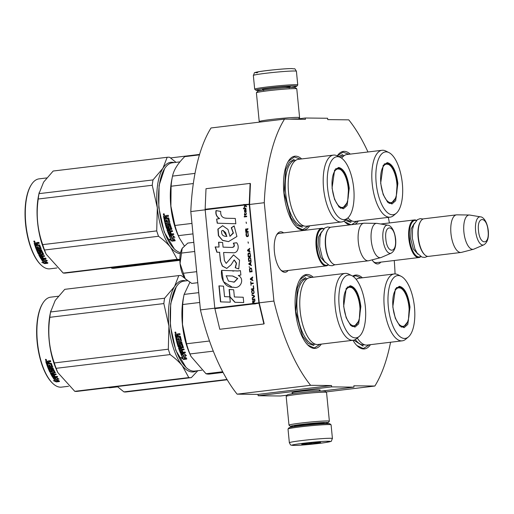 <?xml version="1.0" encoding="UTF-8"?>
<svg xmlns="http://www.w3.org/2000/svg" width="514" height="514" viewBox="0 0 514 514"><rect width="100%" height="100%" fill="white"/><g stroke="black" fill="none" stroke-linecap="round" stroke-linejoin="round"><path stroke-width="0.77" d="M367.966 151.977A154.862 63.479 -96.9 0 0 348.755 119.846L327.746 119.608L327.617 118.259L305.284 118.008L305.412 119.351L284.512 119.113A154.862 63.479 -96.9 0 0 264.28 202.702L273.923 301.056A154.862 63.479 -96.9 0 0 310.617 385.301L331.511 385.539L331.646 386.881L353.979 387.138L353.85 385.796L374.86 386.033L325.979 391.925M388.333 217.364A154.862 63.479 -96.9 0 1 389.394 222.947M394.257 260.508A154.862 63.479 -96.9 0 1 395.067 273.93M390.563 342.24A154.862 63.479 -96.9 0 1 374.86 386.033M288.161 270.467A20.367 8.352 -96.9 0 1 284.82 272.285A20.367 8.352 -96.9 0 1 281.293 270.55A20.367 8.352 -96.9 0 1 274.547 253.036A20.367 8.352 -96.9 0 1 276.937 234.423A20.367 8.352 -96.9 0 1 280.856 231.788A20.367 8.352 -96.9 0 1 283.625 232.868M380.823 262.127A20.367 8.352 -96.9 0 1 377.482 263.939A20.367 8.352 -96.9 0 1 373.954 262.211A20.367 8.352 -96.9 0 1 372.065 259.872M352.951 340.294A37.194 15.247 83.1 0 0 357.172 345.813A37.194 15.247 83.1 0 0 370.453 344.669M362.396 277.798A37.194 15.247 83.1 0 0 352.7 276.134M344.014 221.059A37.194 15.247 83.1 0 0 345.042 222.132A37.194 15.247 83.1 0 0 349.424 224.939M355.065 224.265A37.194 15.247 83.1 0 0 358.329 220.981M350.265 154.11A37.194 15.247 83.1 0 0 337.274 155.877M301.654 158.929A37.194 15.247 83.1 0 0 288.482 160.972A37.194 15.247 83.1 0 0 283.908 192.962A37.194 15.247 83.1 0 0 296.437 226.944A37.194 15.247 83.1 0 0 309.717 225.8M313.257 277.232A37.194 15.247 83.1 0 0 300.086 279.275A37.194 15.247 83.1 0 0 295.505 311.272A37.194 15.247 83.1 0 0 308.034 345.254A37.194 15.247 83.1 0 0 321.314 344.104M305.284 118.008L295.1 119.235M284.512 119.113L211.029 127.967A154.862 63.479 -96.9 0 0 190.797 211.562L205.163 209.828M264.28 202.702L249.586 204.476A0.81 0.334 -96.9 0 1 249.573 204.219L250.44 183.659L250.1 183.395L206.005 188.709L205.144 209.269A1.626 0.668 83.1 0 0 205.157 209.783L214.801 308.137A1.626 0.668 83.1 0 0 214.884 308.651L219.786 329.281L263.881 323.968L258.979 303.337A1.626 0.668 -96.9 0 1 258.889 302.823L249.245 204.469A1.626 0.668 -96.9 0 1 249.232 203.955L250.1 183.395M214.807 308.182L200.441 309.91L190.797 211.562M273.923 301.056L259.229 302.83L249.586 204.476M310.617 385.301L237.127 394.154A154.862 63.479 -96.9 0 1 200.441 309.91M237.127 394.154L258.028 394.392L331.511 385.539M331.646 386.881L258.156 395.741L258.028 394.392M287.12 395.195L280.496 395.992L258.156 395.741M353.979 387.138L321.963 391M319.522 390.332A14.174 0.7 174.4 0 0 320.158 390.023A14.174 0.7 174.4 0 0 318.905 389.895A14.174 0.7 174.4 0 0 303.382 391.013A14.174 0.7 174.4 0 0 291.978 392.786A14.174 0.7 174.4 0 0 292.659 392.966M276.526 235.129A19.018 7.794 -96.9 0 1 279.34 233.305A19.018 7.794 -96.9 0 1 279.757 233.285A19.018 7.794 -96.9 0 1 280.059 233.298M284.595 270.897A19.018 7.794 -96.9 0 1 283.889 271.064A19.018 7.794 -96.9 0 1 283.465 271.09A19.018 7.794 -96.9 0 1 280.721 269.959M377.257 262.558A19.018 7.794 -96.9 0 1 376.55 262.725A19.018 7.794 -96.9 0 1 376.126 262.744A19.018 7.794 -96.9 0 1 373.382 261.62M357.037 221.136L351.627 224.65L350.818 224.695L344.765 221.849M337.3 155.896L342.889 152.144L348.974 154.271M369.161 344.823L363.758 348.331L362.948 348.376L356.889 345.536M353.086 276.384L355.829 275.78L361.104 277.952M299.861 279.635L305.881 275.266L311.966 277.393M320.023 344.258L314.619 347.772L313.81 347.817L307.751 344.971M288.264 161.325L294.278 156.956L300.369 159.083M308.426 225.954L303.016 229.469L302.206 229.507L296.154 226.668M262.268 90.258A20.56 1.015 -5.6 0 1 257.713 90.387A20.56 1.015 -5.6 0 1 255.901 90.201A20.56 1.015 -5.6 0 1 271.45 87.631A20.56 1.015 -5.6 0 1 294.946 85.902A20.56 1.015 -5.6 0 1 296.771 86.191A20.56 1.015 -5.6 0 1 290.538 87.489M255.901 90.201L254.719 89.23A21.639 1.067 -5.6 0 1 254.687 89.179A21.639 1.067 -5.6 0 1 271.604 86.474A21.639 1.067 -5.6 0 1 295.82 84.707A21.639 1.067 -5.6 0 1 297.76 84.958A21.639 1.067 -5.6 0 1 297.741 85.016L296.771 86.191M257.469 72.731C246.328 72.744 282.739 68.356 291.766 68.6M332.429 438.532L331.087 424.821A21.639 1.067 174.4 0 0 331.055 424.77L329.872 423.799A20.56 1.015 174.4 0 0 328.06 423.613A20.56 1.015 174.4 0 0 305.547 425.239A20.56 1.015 174.4 0 0 289.003 427.809L288.033 428.984A21.639 1.067 174.4 0 0 288.013 429.042L289.356 442.753C291.252 446.139 290.147 444.777 293.719 445.413C299.791 445.49 317.286 443.845 325.593 442.528C333.798 440.421 330.161 442.792 332.429 438.532A21.639 1.067 174.4 0 0 330.489 438.281A21.639 1.067 174.4 0 0 306.273 440.048A21.639 1.067 174.4 0 0 289.356 442.753M331.055 424.77A21.639 1.067 174.4 0 0 329.146 424.57A21.639 1.067 174.4 0 0 305.451 426.279A21.639 1.067 174.4 0 0 288.033 428.984M328.305 441.269C319.278 441.025 282.867 445.413 294.008 445.4C303.035 445.644 339.452 441.256 328.305 441.269M319.734 442.297A9.47 0.469 174.4 0 0 309.364 443.049A9.47 0.469 174.4 0 0 301.744 444.231A9.47 0.469 174.4 0 0 302.585 444.366A9.47 0.469 174.4 0 0 313.405 443.569A9.47 0.469 174.4 0 0 320.569 442.387A9.47 0.469 174.4 0 0 319.734 442.297M302.688 443.955L303.241 443.852M317.652 442.355L318.738 442.766L318.783 442.31M308.747 443.113L310.257 443.788L311.857 442.798M318.738 442.766L318.699 442.316M310.257 443.788L310.173 442.959M297.696 118.92A18.934 0.932 174.4 0 0 296.694 118.882A18.934 0.932 174.4 0 0 289.62 119.171M298.66 118.805L299.585 117.674A20.29 1.002 174.4 0 0 299.604 117.622A20.29 1.002 174.4 0 0 297.786 117.391A20.29 1.002 174.4 0 0 275.08 119.042A20.29 1.002 174.4 0 0 259.223 121.58A20.29 1.002 174.4 0 0 259.255 121.632L259.814 122.088M299.604 117.622L296.784 88.851A20.29 1.002 174.4 0 0 296.758 88.806L295.28 87.598A18.934 0.932 174.4 0 0 293.61 87.425A18.934 0.932 174.4 0 0 272.876 88.916A18.934 0.932 174.4 0 0 257.636 91.286L256.422 92.764A20.29 1.002 174.4 0 0 256.402 92.816L259.223 121.58M296.758 88.806A20.29 1.002 174.4 0 0 294.965 88.62A20.29 1.002 174.4 0 0 272.748 90.22A20.29 1.002 174.4 0 0 256.422 92.764M323.505 423.742A18.934 0.932 174.4 0 0 328.138 422.714A18.934 0.932 174.4 0 0 326.461 422.444A18.934 0.932 174.4 0 0 304.815 424.037A18.934 0.932 174.4 0 0 290.494 426.402A18.934 0.932 174.4 0 0 292.164 426.575A18.934 0.932 174.4 0 0 295.235 426.511M328.138 422.714L329.352 421.236A20.29 1.002 174.4 0 0 329.371 421.184A20.29 1.002 174.4 0 0 327.553 420.953A20.29 1.002 174.4 0 0 304.847 422.611A20.29 1.002 174.4 0 0 288.99 425.149A20.29 1.002 174.4 0 0 289.022 425.194L290.494 426.402M322.143 423.639A15.015 0.739 174.4 0 0 324.231 423.009A15.015 0.739 174.4 0 0 322.908 422.874A15.015 0.739 174.4 0 0 306.466 424.056A15.015 0.739 174.4 0 0 294.387 425.939A15.015 0.739 174.4 0 0 295.717 426.151A15.015 0.739 174.4 0 0 296.559 426.145M329.371 421.184L326.551 392.42A20.29 1.002 174.4 0 0 326.518 392.368L325.047 391.16A18.934 0.932 174.4 0 0 323.377 390.987A18.934 0.932 174.4 0 0 302.637 392.484A18.934 0.932 174.4 0 0 287.403 394.855L286.189 396.326A20.29 1.002 174.4 0 0 286.169 396.378L288.99 425.149M326.518 392.368A20.29 1.002 174.4 0 0 324.732 392.182A20.29 1.002 174.4 0 0 302.515 393.788A20.29 1.002 174.4 0 0 286.189 396.326M375.824 262.731L418.916 257.533A18.934 7.761 83.1 0 1 408.836 238.65A18.934 7.761 -96.9 0 1 414.387 219.941A18.934 7.761 -96.9 0 1 416.513 220.365M418.916 257.533A18.934 7.761 83.1 0 0 420.882 256.614M420.645 256.486A18.395 7.543 83.1 0 1 409.549 238.592A18.395 7.543 -96.9 0 1 416.314 220.551M420.715 221.206A18.934 7.761 -96.9 0 0 418.39 237.494A18.934 7.761 83.1 0 0 424.763 254.796L424.313 254.366A18.395 7.543 83.1 0 1 418.12 237.558A18.395 7.543 -96.9 0 1 420.388 221.733L420.715 221.206A18.934 7.761 -96.9 0 1 423.941 218.784L456.516 214.858A18.934 7.761 -96.9 0 1 456.946 214.839L469.353 215.013A17.277 7.08 -96.9 0 1 469.828 215.058L480.474 216.857A14.186 5.815 83.1 0 0 475.604 230.857A14.186 5.815 83.1 0 0 483.841 244.825L473.927 249.104A17.277 7.08 83.1 0 1 473.484 249.258L461.469 252.38A18.934 7.761 83.1 0 1 461.052 252.458A18.934 7.761 83.1 0 1 450.964 233.568A18.934 7.761 -96.9 0 1 456.516 214.858M424.763 254.796A18.934 7.761 83.1 0 0 428.47 256.383L461.052 252.458M473.484 249.258A17.277 7.08 83.1 0 1 463.898 232.103A17.277 7.08 -96.9 0 1 469.353 215.013M283.163 271.071L326.255 265.879A18.934 7.761 83.1 0 1 316.174 246.99A18.934 7.761 -96.9 0 1 321.725 228.28A18.934 7.761 -96.9 0 1 323.852 228.704M326.255 265.879A18.934 7.761 83.1 0 0 328.221 264.954M327.983 264.826A18.395 7.543 83.1 0 1 316.887 246.932A18.395 7.543 -96.9 0 1 323.653 228.891M328.054 229.552A18.934 7.761 -96.9 0 0 325.728 245.84A18.934 7.761 83.1 0 0 332.102 263.136L331.659 262.705A18.395 7.543 83.1 0 1 325.458 245.898A18.395 7.543 -96.9 0 1 327.726 230.079L328.054 229.552A18.934 7.761 -96.9 0 1 331.279 227.13L363.854 223.204A18.934 7.761 -96.9 0 1 364.285 223.179L376.691 223.352A17.277 7.08 -96.9 0 1 377.167 223.397L387.813 225.203A14.186 5.815 83.1 0 0 382.943 239.203A14.186 5.815 83.1 0 0 391.18 253.164L381.266 257.45A17.277 7.08 83.1 0 1 380.823 257.604L368.808 260.72A18.934 7.761 83.1 0 1 368.39 260.797A18.934 7.761 83.1 0 1 358.303 241.914A18.934 7.761 -96.9 0 1 363.854 223.204M332.102 263.136A18.934 7.761 83.1 0 0 335.809 264.723L368.39 260.797M380.823 257.604A17.277 7.08 83.1 0 1 371.236 240.443A17.277 7.08 -96.9 0 1 376.691 223.352M186.261 279.802A17.585 7.209 -96.9 0 1 185.972 279.532A17.585 7.209 -96.9 0 1 185.162 278.646L191.748 283.432L197.768 282.706M194.71 251.487L181.519 253.081L180.048 263.47C180.787 270.068 182.489 275.125 185.162 278.646L180.048 263.47C179.489 256.865 180.208 251.834 182.194 248.371A17.585 7.209 -96.9 0 1 182.213 248.346A17.585 7.209 -96.9 0 1 182.65 247.722M196.689 271.675L183.498 273.262M193.81 242.351L187.79 243.077L182.194 248.371L181.519 253.081M392.799 306.916L395.362 289.003L399.365 286.311C404.711 287.602 408.251 294.535 409.992 307.115L407.801 324.398L404.139 327.656L399.815 325.947L395.311 318.269L392.799 306.916M395.189 289.286L398.928 286.908C404.132 288.161 407.583 294.92 409.279 307.173L408.347 321.012L403.336 327.219L399.584 325.722M357.301 338.045A33.68 13.807 83.1 0 0 367.214 345.055L402.244 340.833A33.68 13.807 83.1 0 0 405.662 339.259L408.392 336.959A31.65 12.972 83.1 0 0 414.464 307.166A31.65 12.972 -96.9 0 0 401.081 276.269L397.875 274.682A33.68 13.807 -96.9 0 0 394.18 273.968A33.68 13.807 -96.9 0 0 384.305 307.243A33.68 13.807 83.1 0 0 402.244 340.833M401.081 276.269A31.65 12.972 -96.9 0 0 388.333 306.864A31.65 12.972 83.1 0 0 408.392 336.959M356.202 279.391A33.68 13.807 -96.9 0 1 359.151 278.19L394.18 273.968M363.102 346.108L353.799 340.146M126.476 391.912A51.394 21.068 -96.9 0 1 126.335 391.931A51.394 21.068 -96.9 0 1 125.198 391.996A51.394 21.068 83.1 0 1 123.9 391.886L117.314 386.534M227.008 379.46L123.9 391.886M117.661 386.849L110.671 387.691A45.309 18.575 -96.9 0 1 109.662 387.742A45.309 18.575 83.1 0 1 108.338 387.62M392.953 306.98A19.403 7.954 -96.9 0 1 400.425 288.058A19.403 7.954 -96.9 0 1 408.977 307.16A19.403 7.954 83.1 0 1 404.961 325.658A19.403 7.954 83.1 0 1 392.953 306.98M380.668 183.235L383.232 165.322L387.241 162.63C392.58 163.915 396.127 170.847 397.868 183.434L395.677 200.711L392.009 203.974L387.684 202.265L383.187 194.588L380.668 183.235M383.058 165.604L386.804 163.227C392.009 164.48 395.459 171.233 397.155 183.485L396.217 197.331L391.205 203.531L387.453 202.034M347.869 217.91A33.68 13.807 83.1 0 0 355.084 221.373L390.113 217.152A33.68 13.807 83.1 0 0 393.531 215.578L396.268 213.271A31.65 12.972 83.1 0 0 402.334 183.485A31.65 12.972 -96.9 0 0 388.957 152.587L385.751 151A33.68 13.807 -96.9 0 0 382.056 150.281A33.68 13.807 -96.9 0 0 372.181 183.556A33.68 13.807 83.1 0 0 390.113 217.152M388.957 152.587A31.65 12.972 -96.9 0 0 376.203 183.183A31.65 12.972 83.1 0 0 396.268 213.271M341.688 158.222A33.68 13.807 -96.9 0 1 347.027 154.502L382.056 150.281M350.972 222.427L345.074 220.268M338.72 156.597L342.78 154.457M114.346 268.231A51.394 21.068 -96.9 0 1 114.211 268.25A51.394 21.068 -96.9 0 1 113.067 268.308A51.394 21.068 83.1 0 1 111.776 268.199L110.966 267.595M199.586 154.425L170.564 157.927L199.586 154.425M179.855 259.994L111.776 268.199M380.829 183.292A19.403 7.954 -96.9 0 1 388.301 164.377A19.403 7.954 -96.9 0 1 396.853 183.479A19.403 7.954 83.1 0 1 392.831 201.976A19.403 7.954 83.1 0 1 380.829 183.292M343.66 306.357L346.224 288.444L350.227 285.752C355.572 287.037 359.113 293.969 360.86 306.556L358.663 323.833L355.001 327.097L350.676 325.388L346.173 317.71L343.66 306.357M346.05 288.727L349.79 286.349C354.994 287.602 358.444 294.355 360.147 306.607L359.209 320.453L354.197 326.653L350.445 325.156M201.777 370.228L194.787 371.069A45.309 18.575 -96.9 0 1 185.92 367.272L175.801 350.33L170.391 325.934L170.693 303.652L176.238 286.902A45.309 18.575 -96.9 0 1 183.941 281.107L187.321 280.695M185.92 367.272A45.309 18.575 -96.9 0 1 170.661 325.876A45.309 18.575 -96.9 0 1 176.238 286.902M190.964 356.318L190.174 354.634A45.309 18.575 83.1 0 1 182.419 324.456A45.309 18.575 -96.9 0 1 183.363 298.159L183.986 295.094A50.044 20.515 -96.9 0 1 184.128 294.406L189.833 282.392M184.764 358.438A45.309 18.575 -96.9 0 1 182.823 354.519L180.793 353.889L183.909 353.516L186.518 355.624L184.661 355.078A45.309 18.575 -96.9 0 0 186.633 358.926L184.764 358.438L184.879 358.046A44.769 18.35 -96.9 0 1 182.965 354.172L181.686 353.78M186.743 358.528L184.879 358.046M182.823 354.519L182.965 354.172M185.008 355.18A44.769 18.35 -96.9 0 1 184.789 354.718L185.715 354.994M184.661 355.078L184.789 354.718M182.778 358.033L180.864 357.506L183.582 359.459L186.717 359.08L184.635 358.534A45.309 18.575 -96.9 0 1 182.695 354.621L180.87 354.062A45.309 18.575 -96.9 0 0 182.778 358.033L182.894 357.648A44.769 18.35 -96.9 0 1 181.204 354.165M185.689 358.817L183.691 359.055L181.892 357.795M183.582 359.459L183.691 359.055M180.266 339.96L180.266 339.895A45.309 18.575 -96.9 0 1 179.643 337.152L175.692 337.46A45.309 18.575 -96.9 0 1 175.126 334.627L175.428 334.145L176.79 333.984L177.471 334.556L178.127 333.747M177.471 334.556L177.76 333.894M180.048 334.55L178.544 334.73L178.037 335.321L178.339 334.845L180.067 334.64A45.309 18.575 -96.9 0 1 179.874 333.612L177.915 333.849M178.544 334.73L178.242 335.199L178.544 334.73M181.551 340.358L181.365 340.538A45.309 18.575 -96.9 0 1 180.433 336.49L179.964 336.117L178.242 336.323L178.037 335.321M181.275 340.795L177.542 341.405L181.082 340.981M179.887 345.536A44.769 18.35 -96.9 0 1 179.399 343.905L179.219 344.129A45.309 18.575 -96.9 0 0 179.714 345.781L178.808 345.89A45.309 18.575 -96.9 0 1 178.037 343.275L181.956 342.799L181.705 341.874L177.786 342.343L177.542 341.405M181.911 342.62L178.037 343.275M183.382 347.458L183.125 347.862L183.382 347.458A45.309 18.575 -96.9 0 1 182.232 343.763L181.744 343.429L179.489 343.699L179.219 344.129M183.549 347.188L181.564 347.798L183.292 347.592M181.577 350.452A44.769 18.35 -96.9 0 0 182.213 352.058L181.108 352.36A45.309 18.575 -96.9 0 1 180.286 350.259L184.211 349.783L183.903 348.942L181.795 349.199A45.309 18.575 -96.9 0 1 181.397 348.068M184.108 349.52L180.286 350.259M182.065 352.379A45.309 18.575 -96.9 0 1 181.32 350.484L182.226 350.375A45.309 18.575 -96.9 0 0 182.971 352.27L185.079 352.019L185.413 352.816L180.446 353.067A45.309 18.575 -96.9 0 1 178.557 348.036L178.988 347.368M180.967 353.356L180.587 352.739A44.769 18.35 -96.9 0 1 178.724 347.772M178.557 348.036L182.476 346.802A44.769 18.35 -96.9 0 1 181.705 344.341L180.33 344.714L181.519 344.213M181.339 344.444L181.532 344.573A45.309 18.575 -96.9 0 0 182.309 347.059L182.476 346.802M180.832 346.352L180.568 346.764L180.832 346.352A45.309 18.575 -96.9 0 1 180.33 344.714M181.005 346.102L178.782 346.751L178.287 346.43A44.769 18.35 -96.9 0 1 176.09 338.238M180.742 346.513L178.609 347.001L178.114 346.68A45.309 18.575 -96.9 0 1 175.865 338.263L176.771 338.154A45.309 18.575 -96.9 0 0 177.253 340.249L178.39 340.12A44.769 18.35 -96.9 0 1 178.011 338.495M178.197 340.3A45.309 18.575 -96.9 0 1 177.78 338.52L178.686 338.411A45.309 18.575 -96.9 0 0 179.103 340.191L180.459 339.715A44.769 18.35 -96.9 0 1 179.842 337.011L175.891 337.319A44.769 18.35 -96.9 0 1 175.338 334.518L175.64 334.049M180.889 349.308L181.05 349.025A44.769 18.35 -96.9 0 1 180.658 347.907L179.637 348.428L179.932 349.282L180.889 349.308A45.309 18.575 -96.9 0 1 180.491 348.177L179.804 348.158M176.289 335.089L177.054 334.999A45.309 18.575 -96.9 0 0 177.336 336.432L176.43 336.541A45.309 18.575 -96.9 0 1 176.173 335.276L176.386 335.16M177.336 336.432L177.536 336.304A44.769 18.35 -96.9 0 1 177.259 334.89L176.501 334.98M185.284 352.52L181.108 353.022M179.399 343.905L179.669 343.481M175.537 333.419L175.3 331.999L175.749 333.329L175.158 333.04M175.19 332.025L175.023 332.423M222.684 371.731L206.005 373.742A50.044 20.515 83.1 0 0 209.583 374.051L223.057 372.432M209.494 341.007L186.537 343.776A50.044 20.515 83.1 0 0 189.968 353.96L213.278 351.146M206.005 373.742L191.028 356.459L189.968 353.96M186.537 343.776L182.489 324.411L182.688 304.532A50.044 20.515 -96.9 0 1 183.986 295.094M198.745 292.646L184.128 294.406M199.708 302.483L182.688 304.532M345.042 273.403L310.019 277.624A33.68 13.807 -96.9 0 0 299.842 299.778A33.68 13.807 -96.9 0 0 300.144 310.899A33.68 13.807 83.1 0 0 302.932 325.394A33.68 13.807 83.1 0 0 318.076 344.496L353.105 340.274A33.68 13.807 83.1 0 0 356.523 338.7L359.26 336.394A31.65 12.972 83.1 0 0 365.325 306.607A31.65 12.972 -96.9 0 0 351.942 275.71L348.736 274.123A33.68 13.807 -96.9 0 0 345.042 273.403A33.68 13.807 -96.9 0 0 335.173 306.678A33.68 13.807 83.1 0 0 353.105 340.274M351.942 275.71A31.65 12.972 -96.9 0 0 339.195 306.305A31.65 12.972 83.1 0 0 359.26 336.394M175.897 332.95L175.441 332.372L174.94 332.513L175.03 333.053L175.884 332.892M175.872 332.269L175.441 332.372M313.964 345.549L308.124 343.448L302.573 336.156L295.736 311.4L297.317 288.046L300.908 280.618L305.772 277.579M185.67 280.895A45.984 18.851 83.1 0 0 183.414 280.554A45.984 18.851 83.1 0 0 174.522 286.568A45.984 18.851 83.1 0 0 168.913 326.049A45.984 18.851 83.1 0 0 182.284 365.743L188.779 377.584A51.394 21.068 83.1 0 0 190.077 377.694A51.394 21.068 83.1 0 0 191.214 377.629A51.394 21.068 83.1 0 0 191.349 377.61L197.819 370.703M77.338 391.353A51.394 21.068 -96.9 0 1 77.196 391.372A51.394 21.068 -96.9 0 1 76.059 391.43A51.394 21.068 83.1 0 1 74.761 391.321L57.774 372.521L56.116 368.32A51.394 21.068 83.1 0 1 54.304 362.942C49.074 348.184 47.584 332.976 49.826 317.311L163.844 303.575A51.394 21.068 83.1 0 1 164.602 298.223L50.59 311.966A51.394 21.068 83.1 0 0 49.826 317.311M185.034 278.479L181.352 275.626A51.394 21.068 83.1 0 0 180.061 275.517A51.394 21.068 83.1 0 0 178.917 275.581A51.394 21.068 83.1 0 0 178.782 275.594L64.764 289.337L55.21 300.427L50.59 311.966M164.602 298.223L174.522 286.568L178.782 275.594M58.288 296.244L50.687 297.163A45.309 18.575 83.1 0 0 42.983 302.958L42.649 303.485A44.769 18.35 83.1 0 0 37.4 344.399A44.769 18.35 83.1 0 0 52.216 382.898L52.666 383.328A45.309 18.575 83.1 0 0 60.523 387.183A45.309 18.575 -96.9 0 0 61.532 387.126L68.523 386.284M163.844 303.575L168.913 326.049L168.316 349.205A51.394 21.068 83.1 0 0 170.128 354.583C175.235 358.335 179.29 362.055 182.284 365.743A45.984 18.851 83.1 0 0 196.515 370.864M168.316 349.205L54.304 362.942M50.783 310.906L50.109 314.221A45.309 18.575 83.1 0 0 56.919 370.697L57.703 372.367M170.128 354.583L56.116 368.32M188.779 377.584L74.761 391.321M42.983 302.958A45.309 18.575 83.1 0 0 37.67 344.367A45.309 18.575 83.1 0 0 52.666 383.328M54.51 377.764L55.274 377.912A44.769 18.35 83.1 0 0 57.446 380.701L59.348 380.977M55.274 377.912L55.191 378.355L53.103 377.931L56.212 377.559L58.988 379.075L57.073 378.722L57.157 378.278L57.658 378.368M55.191 378.355A45.309 18.575 83.1 0 0 57.388 381.176L57.446 380.701M57.073 378.722A45.309 18.575 83.1 0 0 59.296 381.452L57.388 381.176M45.791 361.657A45.309 18.575 83.1 0 0 46.62 364.227L46.787 363.957A44.769 18.35 83.1 0 1 45.971 361.419L47.41 361.053L48.155 361.567L48.714 360.68M48.541 360.918L48.155 361.567L48.541 360.918L50.5 360.68A45.309 18.575 83.1 0 0 50.783 361.618L49.061 361.824L49.1 363.173L51.329 363.295A45.309 18.575 83.1 0 0 52.627 366.88L52.781 366.566M50.719 361.4L49.235 361.58L48.804 362.261M52.627 366.88L52.383 367.266L48.843 367.696L49.171 368.506L53.09 368.037L53.424 368.827L49.505 369.303L53.295 368.532M49.505 369.303A45.309 18.575 83.1 0 0 50.494 371.513L51.31 371.545L51.535 371.05A44.769 18.35 83.1 0 1 50.905 369.675L51.143 369.309M51.4 371.404A45.309 18.575 83.1 0 1 50.77 370.016L50.905 369.675M50.77 370.016L51.008 369.643L53.784 369.65A45.309 18.575 83.1 0 0 55.242 372.727L53.289 373.273L53.405 372.894A44.769 18.35 83.1 0 0 53.584 373.241M53.289 373.273A45.309 18.575 83.1 0 0 53.771 374.192L55.878 373.935L56.251 374.61L52.332 375.079L52.441 374.68A44.769 18.35 83.1 0 0 52.646 375.04M52.332 375.079A45.309 18.575 83.1 0 0 53.308 376.736L54.278 376.723L54.375 376.306A44.769 18.35 83.1 0 1 53.707 375.201M53.469 374.944L54.4 374.725A44.769 18.35 83.1 0 0 54.458 374.822M50.513 373.003L50.417 373.312A45.309 18.575 83.1 0 0 52.691 377.302L57.684 376.974L57.292 376.364L55.184 376.614A45.309 18.575 83.1 0 1 54.298 375.13L53.392 375.239A45.309 18.575 83.1 0 0 54.278 376.723M53.238 377.514L53.327 377.083L57.433 376.589M53.327 377.083L52.788 376.878A44.769 18.35 83.1 0 1 50.565 372.984M53.276 370.003L53.141 370.35A45.309 18.575 83.1 0 0 54.124 372.425L54.246 372.052A44.769 18.35 83.1 0 1 53.276 370.003L52.075 370.144A44.769 18.35 83.1 0 0 52.158 370.337M53.141 370.35L51.94 370.498A45.309 18.575 83.1 0 0 52.582 371.866L49.858 372.194L49.986 371.828L52.704 371.5M50.385 372.451L50.513 372.085M47.121 364.908A44.769 18.35 83.1 0 0 49.986 371.828M51.464 366.321L51.618 366.019A44.769 18.35 83.1 0 1 50.758 363.623L50.59 363.899A45.309 18.575 83.1 0 0 51.464 366.321L50.321 366.604A45.309 18.575 83.1 0 1 49.736 365.036L48.83 365.146A45.309 18.575 83.1 0 0 49.408 366.713L48.451 366.688A45.309 18.575 83.1 0 1 47.776 364.831L46.87 364.94A45.309 18.575 83.1 0 0 49.858 372.194M49.408 366.713L49.562 366.411A44.769 18.35 83.1 0 1 49.087 365.113M46.62 364.227L50.398 363.771L46.787 363.957M51.567 373.492L52.01 373.909M52.383 373.382L51.535 373.607L51.901 374.301L52.865 374.301L52.981 373.909A44.769 18.35 83.1 0 1 52.499 373.003L52.383 373.382A45.309 18.575 83.1 0 0 52.865 374.301M47.77 361.984L46.915 362.241A45.309 18.575 83.1 0 0 47.282 363.392L48.361 363.019A44.769 18.35 83.1 0 1 47.95 361.734L47.77 361.984A45.309 18.575 83.1 0 0 48.194 363.282M47.012 362.074L47.95 361.734M51.651 373.222L52.499 373.003M52.441 374.68L56.045 374.243M53.405 372.894L55.364 372.348M52.537 366.957L48.997 367.381L49.318 368.185M45.971 361.419L46.228 360.982M46.427 360.365L46.093 360.545L45.72 359.235L46.093 360.545L46.504 360.237M50.417 373.312L54.124 372.425M56.257 381.934L53.405 380.643L55.364 380.958A45.309 18.575 83.1 0 1 53.186 378.06L55.062 378.439A45.309 18.575 83.1 0 0 57.266 381.253L59.393 381.555L56.257 381.934L56.309 381.452L57.587 381.298M55.364 380.958L55.422 380.488A44.769 18.35 83.1 0 1 53.636 378.156M57.324 380.778L59.444 381.08M55.049 380.913L56.309 381.452M46.299 359.723L45.99 360.025L46.408 360.108L45.547 360.211L45.45 359.633L46.408 359.588M343.821 306.415A19.403 7.954 -96.9 0 1 351.293 287.499A19.403 7.954 -96.9 0 1 359.839 306.601A19.403 7.954 83.1 0 1 355.823 325.099A19.403 7.954 83.1 0 1 343.821 306.415M332.057 188.053L334.62 170.134L338.63 167.448C343.969 168.733 347.515 175.666 349.257 188.246L347.066 205.529L343.403 208.787L339.073 207.084L334.575 199.4L332.057 188.053M334.453 170.417L338.193 168.039C343.397 169.299 346.847 176.051 348.543 188.304L347.612 202.143L342.594 208.35L338.848 206.853M199.458 154.868L184.719 156.642A50.044 20.515 -96.9 0 1 186.01 156.385L199.49 154.759M180.555 252.631A45.309 18.575 -96.9 0 1 174.323 248.962L164.197 232.026L158.794 207.63L159.096 185.342L164.634 168.592A45.309 18.575 -96.9 0 1 172.344 162.797L179.945 161.884M174.323 248.962A45.309 18.575 -96.9 0 1 159.057 207.566A45.309 18.575 -96.9 0 1 164.634 168.592M179.36 238.014L178.57 236.331A45.309 18.575 83.1 0 1 170.815 206.153A45.309 18.575 -96.9 0 1 171.766 179.855L172.383 176.79A50.044 20.515 -96.9 0 1 172.531 176.103C173.783 169.954 177.85 163.465 184.719 156.642M173.167 240.134A45.309 18.575 -96.9 0 1 171.226 236.209L169.196 235.585L172.306 235.206L174.921 237.32L173.057 236.768A45.309 18.575 -96.9 0 0 175.03 240.623L173.167 240.134L173.276 239.736A44.769 18.35 -96.9 0 1 171.361 235.862L170.083 235.476M175.139 240.224L173.276 239.736M171.226 236.209L171.361 235.862M173.404 236.87A44.769 18.35 -96.9 0 1 173.192 236.414L174.117 236.684M173.057 236.768L173.192 236.414M171.175 239.73L169.26 239.203L171.984 241.15L175.12 240.777L173.038 240.231A45.309 18.575 -96.9 0 1 171.091 236.318L169.273 235.753A45.309 18.575 -96.9 0 0 171.175 239.73L171.291 239.344A44.769 18.35 -96.9 0 1 169.607 235.855M174.092 240.507L172.087 240.751L170.288 239.485M171.984 241.15L172.087 240.751M166.407 220.185A44.769 18.35 -96.9 0 0 166.793 221.817L166.6 221.99A45.309 18.575 -96.9 0 1 166.183 220.217L167.089 220.108A45.309 18.575 -96.9 0 0 167.506 221.881L168.669 221.579A45.309 18.575 -96.9 0 1 168.046 218.842L164.088 219.157A45.309 18.575 -96.9 0 1 163.529 216.317L163.831 215.841L165.187 215.674L165.868 216.246L166.523 215.443M165.868 216.246L166.163 215.584M168.451 216.246L166.947 216.426L166.44 217.011L166.735 216.542L168.463 216.33A45.309 18.575 -96.9 0 1 168.277 215.308L166.318 215.539M166.947 216.426L166.645 216.895L166.947 216.426M169.954 222.048L169.761 222.234A45.309 18.575 -96.9 0 1 168.836 218.187L168.367 217.814L166.639 218.02L166.44 217.011M169.671 222.485L165.945 223.102L169.485 222.678M168.29 227.233A44.769 18.35 -96.9 0 1 167.802 225.601L167.615 225.819A45.309 18.575 -96.9 0 0 168.11 227.471L167.204 227.58A45.309 18.575 -96.9 0 1 166.44 224.965L170.359 224.496L170.108 223.564L166.189 224.04L165.945 223.102M170.307 224.31L166.44 224.965M171.785 229.148L171.528 229.552L171.785 229.148A45.309 18.575 -96.9 0 1 170.629 225.46L170.14 225.119L167.892 225.395L167.615 225.819M171.952 228.884L169.967 229.495L171.695 229.283M169.98 232.148A44.769 18.35 -96.9 0 0 170.616 233.754L169.504 234.056A45.309 18.575 -96.9 0 1 168.688 231.949L172.608 231.48L172.299 230.638L170.192 230.889A45.309 18.575 -96.9 0 1 169.8 229.764M172.511 231.216L168.688 231.949M170.468 234.076A45.309 18.575 -96.9 0 1 169.723 232.18L170.629 232.071A45.309 18.575 -96.9 0 0 171.374 233.966L173.481 233.716L173.809 234.512L168.843 234.757A45.309 18.575 -96.9 0 1 166.96 229.732L167.384 229.058M169.363 235.046L168.99 234.435A44.769 18.35 -96.9 0 1 167.127 229.462M166.96 229.732L170.879 228.492A44.769 18.35 -96.9 0 1 170.108 226.031L168.727 226.411L169.916 225.909M169.742 226.134L169.928 226.263A45.309 18.575 -96.9 0 0 170.712 228.756L170.879 228.492M169.234 228.049L168.971 228.46L169.234 228.049A45.309 18.575 -96.9 0 1 168.727 226.411M169.408 227.798L167.185 228.441L166.684 228.126A44.769 18.35 -96.9 0 1 164.486 219.928M169.145 228.203L167.011 228.698L166.517 228.377A45.309 18.575 -96.9 0 1 164.262 219.953L165.167 219.844A45.309 18.575 -96.9 0 0 165.656 221.945L166.6 221.99M168.669 221.579L168.862 221.405A44.769 18.35 -96.9 0 1 168.245 218.701L164.287 219.015A44.769 18.35 -96.9 0 1 163.735 216.214L164.037 215.739M168.296 229.694L168.335 230.972L169.286 230.998A45.309 18.575 -96.9 0 1 168.894 229.874L168.2 229.848L169.061 229.604A44.769 18.35 -96.9 0 0 169.447 230.715L169.286 230.998M164.692 216.786L165.45 216.696A45.309 18.575 -96.9 0 0 165.733 218.129L164.827 218.238A45.309 18.575 -96.9 0 1 164.576 216.972L164.782 216.857M165.733 218.129L165.938 218A44.769 18.35 -96.9 0 1 165.656 216.58L164.898 216.67M173.687 234.211L169.511 234.718M167.802 225.601L168.072 225.177M163.94 215.115L163.703 213.696L164.146 215.019L163.555 214.73M163.587 213.721L163.42 214.12M191.96 223.417L174.933 225.466A50.044 20.515 83.1 0 0 178.364 235.65L192.981 233.889M184.327 245.872L179.431 238.155L178.364 235.65M174.933 225.466L170.892 206.101L171.091 186.229A50.044 20.515 -96.9 0 1 172.383 176.79M195.005 173.391L172.531 176.103M193.328 183.549L171.091 186.229M333.445 155.1L298.416 159.321A33.68 13.807 -96.9 0 0 288.245 181.474A33.68 13.807 -96.9 0 0 288.54 192.596A33.68 13.807 83.1 0 0 291.329 207.091A33.68 13.807 83.1 0 0 306.472 226.192L341.502 221.971A33.68 13.807 83.1 0 0 344.92 220.397L347.657 218.09A31.65 12.972 83.1 0 0 353.722 188.297A31.65 12.972 -96.9 0 0 340.345 157.406L337.139 155.813A33.68 13.807 -96.9 0 0 333.445 155.1A33.68 13.807 -96.9 0 0 323.569 188.375A33.68 13.807 83.1 0 0 341.502 221.971M340.345 157.406A31.65 12.972 -96.9 0 0 327.591 188.002A31.65 12.972 83.1 0 0 347.657 218.09M164.294 214.646L163.889 214.55L164.191 214.023L163.401 214.12L163.433 214.749L164.435 214.582M164.274 213.959L163.837 214.068M302.367 227.239L296.527 225.138L290.969 217.846L284.139 193.097L285.713 169.742L289.305 162.308L294.175 159.276M174.073 162.591A45.984 18.851 83.1 0 0 171.811 162.251A45.984 18.851 83.1 0 0 162.919 168.264A45.984 18.851 83.1 0 0 157.31 207.74A45.984 18.851 83.1 0 0 170.687 247.433L177.182 259.274A51.394 21.068 83.1 0 0 178.474 259.384A51.394 21.068 83.1 0 0 179.617 259.326A51.394 21.068 83.1 0 0 179.752 259.307L179.849 259.217M65.734 273.043A51.394 21.068 -96.9 0 1 65.599 273.062A51.394 21.068 -96.9 0 1 64.462 273.127A51.394 21.068 83.1 0 1 63.164 273.018L46.176 254.212L44.512 250.016A51.394 21.068 83.1 0 1 42.701 244.638C37.477 229.88 35.986 214.666 38.229 199.008L152.247 185.265A51.394 21.068 83.1 0 1 153.005 179.919L38.987 193.656A51.394 21.068 83.1 0 0 38.229 199.008M175.994 162.36L169.755 157.323A51.394 21.068 83.1 0 0 168.457 157.213A51.394 21.068 83.1 0 0 167.32 157.271A51.394 21.068 83.1 0 0 167.178 157.29L53.167 171.033L43.606 182.123L38.987 193.656M153.005 179.919L162.919 168.264L167.178 157.29M46.69 177.94L39.09 178.859A45.309 18.575 83.1 0 0 31.38 184.654L31.046 185.181A44.769 18.35 83.1 0 0 25.803 226.096A44.769 18.35 83.1 0 0 40.619 264.588L41.069 265.025A45.309 18.575 83.1 0 0 48.926 268.873A45.309 18.575 -96.9 0 0 49.929 268.822L56.919 267.98M152.247 185.265L157.31 207.74L156.719 230.895A51.394 21.068 83.1 0 0 158.53 236.273C163.638 240.025 167.686 243.745 170.687 247.433A45.984 18.851 83.1 0 0 180.343 253.653M156.719 230.895L42.701 244.638M39.18 192.602L38.511 195.911A45.309 18.575 83.1 0 0 45.316 252.387L46.099 254.057M158.53 236.273L44.512 250.016M177.182 259.274L63.164 273.018M31.38 184.654A45.309 18.575 83.1 0 0 26.073 226.064A45.309 18.575 83.1 0 0 41.069 265.025M42.906 259.454L43.677 259.609A44.769 18.35 83.1 0 0 45.849 262.397L47.751 262.667M43.677 259.609L43.594 260.045L41.499 259.628L44.615 259.249L47.384 260.771L45.476 260.418L45.553 259.968L46.054 260.065M43.594 260.045A45.309 18.575 83.1 0 0 45.791 262.872L45.849 262.397M45.476 260.418A45.309 18.575 83.1 0 0 47.693 263.149L45.791 262.872M34.194 243.353A45.309 18.575 83.1 0 0 35.023 245.917L35.19 245.647A44.769 18.35 83.1 0 1 34.367 243.109L35.813 242.749L36.552 243.263L37.117 242.377M36.937 242.614L36.552 243.263L36.937 242.614L38.897 242.377A45.309 18.575 83.1 0 0 39.186 243.315L37.458 243.52L37.496 244.863L39.732 244.985A45.309 18.575 83.1 0 0 41.03 248.57L41.178 248.262M39.122 243.096L37.631 243.276L37.201 243.951M41.03 248.57L40.786 248.962L37.246 249.386L37.573 250.202L41.493 249.727L41.827 250.524L37.907 250.999L41.698 250.222M37.907 250.999A45.309 18.575 83.1 0 0 38.897 253.209L39.713 253.235L39.931 252.74A44.769 18.35 83.1 0 1 39.308 251.365L39.546 250.999M39.803 253.1A45.309 18.575 83.1 0 1 39.167 251.706L39.308 251.365M39.167 251.706L41.66 251.063L42.18 251.346A45.309 18.575 83.1 0 0 43.639 254.424L41.685 254.97L41.807 254.591A44.769 18.35 83.1 0 0 41.987 254.931M41.685 254.97A45.309 18.575 83.1 0 0 42.174 255.882L44.281 255.631L44.654 256.3L40.728 256.775L40.837 256.37A44.769 18.35 83.1 0 0 41.049 256.737M40.728 256.775A45.309 18.575 83.1 0 0 41.711 258.426L42.681 258.42L42.778 257.996A44.769 18.35 83.1 0 1 42.109 256.897M41.865 256.64L42.803 256.422A44.769 18.35 83.1 0 0 42.861 256.518M38.91 254.7L38.813 255.002A45.309 18.575 83.1 0 0 41.094 258.998L46.08 258.671L45.695 258.06L43.587 258.311A45.309 18.575 83.1 0 1 42.694 256.827L41.788 256.936A45.309 18.575 83.1 0 0 42.681 258.42M41.634 259.204L41.73 258.78L45.836 258.285M41.73 258.78L41.184 258.574A44.769 18.35 83.1 0 1 38.961 254.681M41.673 251.693L41.538 252.046A45.309 18.575 83.1 0 0 42.527 254.115L42.649 253.743A44.769 18.35 83.1 0 1 41.673 251.693L40.471 251.841A44.769 18.35 83.1 0 0 40.561 252.033M41.538 252.046L40.336 252.188A45.309 18.575 83.1 0 0 40.979 253.556L38.788 254.147L38.261 253.884L38.389 253.518L41.107 253.19M38.788 254.147L38.916 253.775M35.517 246.604A44.769 18.35 83.1 0 0 38.389 253.518M39.867 248.018L40.021 247.716A44.769 18.35 83.1 0 1 39.154 245.319L38.993 245.589A45.309 18.575 83.1 0 0 39.867 248.018L38.717 248.294A45.309 18.575 83.1 0 1 38.139 246.733L37.233 246.842A45.309 18.575 83.1 0 0 37.811 248.403L36.854 248.378A45.309 18.575 83.1 0 1 36.179 246.527L35.267 246.636A45.309 18.575 83.1 0 0 38.261 253.884M37.811 248.403L37.965 248.101A44.769 18.35 83.1 0 1 37.483 246.81M35.023 245.917L38.794 245.467L35.19 245.647M39.97 255.188L40.413 255.599M40.779 255.079L39.931 255.304L40.298 255.991L41.268 255.991L41.377 255.599A44.769 18.35 83.1 0 1 40.902 254.7L40.779 255.079A45.309 18.575 83.1 0 0 41.268 255.991M36.173 243.675L35.312 243.932A45.309 18.575 83.1 0 0 35.684 245.082L36.757 244.715A44.769 18.35 83.1 0 1 36.346 243.43L36.173 243.675A45.309 18.575 83.1 0 0 36.59 244.972M35.415 243.764L36.346 243.43M40.053 254.918L40.902 254.7M40.837 256.37L44.448 255.94M41.807 254.591L43.761 254.044M40.934 248.647L37.393 249.078L37.721 249.875M34.367 243.109L34.631 242.679M34.83 242.055L34.496 242.242L34.117 240.925L34.496 242.242L34.907 241.927M38.813 255.002L42.527 254.115M44.654 263.631L41.801 262.333L43.761 262.654A45.309 18.575 83.1 0 1 41.589 259.756L43.465 260.129A45.309 18.575 83.1 0 0 45.662 262.943L47.789 263.252L44.654 263.631L44.705 263.149L45.99 262.995M43.761 262.654L43.825 262.185A44.769 18.35 83.1 0 1 42.039 259.846M45.72 262.468L47.841 262.77M43.446 262.603L44.705 263.149M34.701 241.413L34.393 241.721L34.811 241.805L33.95 241.908L33.853 241.329L34.811 241.284M332.217 188.111A19.403 7.954 -96.9 0 1 339.69 169.196A19.403 7.954 -96.9 0 1 348.241 188.291A19.403 7.954 83.1 0 1 344.219 206.795A19.403 7.954 83.1 0 1 332.217 188.111M254.931 300.356L253.916 301.255L253.055 300.581L252.882 303.562A1.356 0.553 83.1 0 0 252.952 303.992L255.336 303.922M253.267 301.127L253.813 303.44L253.029 303.536L252.875 301.461L253.267 301.127L253.922 303.44L252.882 303.562M253.055 300.581L252.605 301.397L252.766 303.562A1.626 0.668 83.1 0 0 252.856 304.076L255.304 303.78A1.626 0.668 -96.9 0 1 255.22 303.266L253.813 303.44M254.122 303.401L253.967 301.802L254.989 300.921L254.925 300.266L253.807 301.255M255.329 303.266L254.237 303.401M226.835 218.251C222.446 218.167 220.403 215.899 220.724 211.447L216.028 210.567C215.372 214.081 216.497 216.754 219.401 218.591L216.619 219.105L217.229 223.198L235.817 223.763L235.29 218.444L226.835 218.251M234.146 225.909L231.261 227.741L233.176 232.855L229.976 236.35L227.972 229.443L222.626 225.697L217.872 229.109L218.418 235.695L222.549 240.411L228.512 241.625L236.941 236.479L234.146 225.909M223.603 252.477L232.431 252.676C237.815 253.903 239.89 246.636 236.684 242.756L233.279 243.167C234.705 245.551 234.249 246.971 231.904 247.433L223.07 247.144L222.613 242.492L218.566 242.216L219.041 247.054L215.135 246.945L216.863 252.22L219.555 252.303L220.41 260.971L222.299 266.079L226.751 268.417L231.133 264.768L234.133 259.949L236.324 263.361L235.219 267.73L238.74 268.944L239.55 260.168L233.523 254.88L226.199 263.393L224.387 260.489L223.603 252.477L232.559 252.676M233.279 243.167L233.504 243.167C234.956 245.66 234.5 247.08 232.122 247.433L231.904 247.433M237.841 270.942L221.56 270.364C220.461 278.588 224.862 288.27 233.594 287.21C240.379 289.363 245.242 278.948 238.284 275.51L240.873 275.035L240.443 270.634L236.993 271.019M233.15 287.21L233.594 287.21M229.096 289.466L229.822 296.848L234.904 302.303L243.732 302.56L243.212 297.24L234.384 296.97L233.677 289.774L229.096 289.466M220.5 301.879L230.291 302.168L229.771 296.848L224.541 296.668L223.513 286.182L218.932 285.874L220.5 301.879L230.291 302.161M252.4 299.81L254.848 299.514L254.796 298.949L252.342 299.244L252.4 299.81M252.271 298.493L254.571 296.694L254.501 295.942L251.905 294.734L251.956 295.299L254.224 296.353L252.213 297.927L252.271 298.493M251.609 291.727L252.168 293.655L253.447 293.79L254.122 292.659L253.82 290.609L253.074 290.031L252.04 290.249L251.68 290.866L251.892 292.941L252.734 293.873M251.333 288.913L251.385 289.472L253.839 289.176L253.505 285.797L253.466 288.65L251.333 288.913L251.494 289.459M252.695 277.528L252.637 276.969L250.337 278.761L250.408 279.513L253.01 280.721L252.29 279.86L252.104 277.978L252.695 277.528M251.417 268.276L249.695 268.481L249.675 272.002L252.123 271.707L251.417 268.276M249.598 267.447L249.149 266.644L249.598 267.447M248.93 264.389L251.526 265.597L250.806 264.736L250.62 262.853L251.153 261.838L248.853 263.637L248.93 264.389L251.519 265.545M250.62 258.009L249.881 257.43L248.654 257.867L248.635 261.382L251.083 261.086L250.62 258.009M250.177 253.498L249.438 252.92L248.217 253.357L248.191 256.878L250.639 256.582L250.177 253.498M248.429 243.161L248.037 241.876L248.429 243.161M244.278 216.953L246.726 216.657L246.669 216.092L244.221 216.388L244.278 216.953M246.058 210.367L246.007 209.326L244.625 209.776L244.947 212.494L244.728 210.245L245.673 212.411L246.161 211.967L246.058 210.367M250.89 281.736L250.98 285.341L251.095 283.805L253.286 283.542L253.229 282.976L251.038 283.24L250.89 281.736M249.83 248.313L247.53 250.112L247.6 250.864L250.196 252.072L249.483 251.205L249.296 249.329L249.83 248.313M246.103 214.64L246.392 213.271L245.955 214.184L245.017 214.293L244.709 213.284L244.439 214.839L244.857 214.788L244.927 215.539L245.062 214.762L246.103 214.64M247.954 232.951L248.191 235.393L247.78 236.016L246.604 235.868L246.482 233.035L246.065 233.562L246.167 235.733L246.784 236.607L247.832 236.575L248.448 235.836L247.954 232.951M248.178 231.499L247.086 231.628L246.932 230.034L247.947 229.148L247.883 228.492L246.771 229.482L246.392 228.858L245.872 228.923L245.788 232.354L248.236 232.058L248.178 231.499M246.482 223.339L246.097 222.054L246.482 223.339M245.93 208.575L245.885 208.106L243.437 208.401L243.482 208.87L245.93 208.575M246.534 206.127L243.893 204.598A1.626 0.668 83.1 0 0 243.906 205.112L245.082 205.825L244.144 207.553L245.474 206.063L246.591 206.692L246.534 206.127M226.758 218.238L225.62 218.116M217.229 223.198L235.81 223.757M216.619 219.105L217.454 223.198M219.401 218.591L216.844 219.105M216.253 210.573C215.559 214.068 216.683 216.741 219.626 218.598M234.243 225.993L231.486 227.741L233.414 233.112L229.976 236.35M222.723 225.697L218.109 229.051L218.63 235.65L222.504 240.276L228.409 241.619M233.619 254.88L226.199 263.393M235.219 267.73L238.779 268.886M234.243 259.955L236.543 263.194L235.444 267.736M220.41 260.971L222.523 266.085L226.854 268.417M219.555 252.303L220.628 260.977M216.863 252.22L219.78 252.303M215.36 246.951L217.088 252.226M219.041 247.054L218.791 242.229M236.697 242.781L233.504 243.167M233.754 271.058L232.598 271.019M240.443 270.66L238.059 270.949M221.785 270.377L223.449 281.672L232.155 287.165M229.321 289.478L230.041 296.848L235.129 302.303L243.732 302.553M219.15 285.887L220.724 301.885M252.342 299.244L252.509 299.797M254.796 298.962L252.458 299.244M252.213 297.927L252.374 298.409M254.224 296.353L252.329 297.927M251.956 295.299L254.334 296.36M252.021 294.785L252.072 295.299M251.616 291.252L251.719 291.727M251.68 290.866L251.725 291.252M251.854 290.461L251.796 290.866M253.119 290.037L252.406 290.127M253.466 288.65L251.442 288.913M253.19 285.835L253.582 288.656M250.408 279.513L253.004 280.67M250.337 278.761L250.524 279.52M252.644 277.046L250.446 278.768M249.451 269.747L249.785 271.99M249.457 269.272L249.566 269.747M249.528 268.88L249.573 269.272M249.695 268.481L249.637 268.88M250.96 268.057L250.247 268.141M249.194 267.113L249.586 267.351M249.271 266.747L249.303 267.119M248.853 263.637L249.039 264.395M251.166 261.922L248.962 263.643M248.41 259.133L248.744 261.369M248.416 258.651L248.525 259.133M248.487 258.266L248.532 258.658M248.654 257.867L248.596 258.266M249.92 257.443L249.206 257.527M247.966 254.623L248.301 256.865M247.973 254.147L248.082 254.623M248.044 253.755L248.089 254.147M248.217 253.357L248.153 253.755M249.476 252.933L248.77 253.016M248.037 241.876L248.275 243.18M244.221 216.388L244.388 216.934M246.669 216.105L244.33 216.388M245.448 212.243L245.769 212.398M245.184 211.71L245.435 212.07M245.075 211.151L245.3 211.71M244.979 210.117L245.191 211.151M244.523 211.408L244.754 212.057M244.465 210.843L244.632 211.408M244.465 210.271L244.58 210.843M245.608 209.564L244.889 209.667M250.633 281.768L251.089 285.328M251.038 283.24L253.229 282.996M247.53 250.112L247.709 250.864L250.189 252.021M249.836 248.397L247.639 250.112M244.857 214.788L245.037 215.527M244.394 214.37L244.548 214.826M244.709 213.284L244.921 214.319M245.017 214.293L245.955 214.184M246.187 213.297L246.29 213.773M246.784 236.607L247.125 236.665M246.559 236.446L246.893 236.607M246.309 236.093L246.669 236.446M246.167 235.733L246.424 236.099M246.071 235.271L246.283 235.733M245.988 234.423L246.18 235.271M245.994 233.947L246.103 234.423M246.065 233.562L246.11 233.947M246.232 233.157L246.174 233.562M246.996 236.106L247.78 236.016M248.211 235.014L248.307 235.393M248.127 234.166L248.32 235.014M248.037 233.799L248.236 234.166M247.799 232.913L247.851 233.452M247.086 231.628L248.185 231.512M245.563 230.105L245.898 232.341M245.57 229.623L245.679 230.105M245.692 229.231L245.686 229.629M246.771 229.482L247.896 228.582M246.097 222.054L246.334 223.359M243.437 208.401L243.591 208.857M245.891 208.119L243.546 208.401M245.474 206.063L246.585 206.628M244.092 206.994L244.246 207.444M245.082 205.825L244.201 206.994M243.899 204.392L244.002 204.688A1.356 0.553 83.1 0 0 244.015 205.118L245.197 205.825M244.683 205.035L205.157 209.783M223.005 230.349L226.86 236.382M226.282 275.8L232.72 275.992L237.77 278.466L234.352 282.102L228.46 281.113L226.282 275.8M233.902 282.096L233.176 282.077M253.241 290.596L253.768 291.104L253.916 292.607L253.498 293.224L252.605 293.321L252.085 292.813L251.937 291.309L252.348 290.686L253.241 290.596M252.021 278.1L252.181 279.789L250.581 279.115L252.021 278.1M251.089 268.61L251.609 269.118L251.866 271.18L249.932 271.398L249.855 269.034L251.089 268.61M250.536 262.975L250.703 264.665L249.097 263.99L250.536 262.975M250.048 257.996L250.569 258.503L250.826 260.566L248.892 260.784L248.815 258.413L250.048 257.996M249.605 253.486L250.132 253.993L250.382 256.056L248.448 256.274L248.371 253.91L249.605 253.486M245.499 210.053L245.936 211.807L245.287 211.125L245.184 210.091L245.724 210.136L245.949 211.916M249.206 249.451L249.374 251.14L247.774 250.459L249.206 249.451M246.887 231.666L245.994 231.763L245.84 229.687L246.232 229.353L246.887 231.666L245.994 231.763M263.881 323.968L264.17 323.711L259.268 303.087A0.81 0.334 -96.9 0 1 259.229 302.83M226.976 236.382L226.751 236.376C222.947 236.446 221.245 234.628 221.643 230.914L222.896 230.349L225.646 232.624L226.751 236.376L226.34 236.35M226.057 275.793L232.72 275.992M232.495 275.992L237.545 278.466L234.133 282.102M253.132 290.596L253.46 290.667M253.653 291.104L253.858 291.47M253.743 291.47L253.929 292.222M253.82 292.222L253.916 292.607M253.389 293.224L252.605 293.321M251.905 278.1L252.072 279.789M250.973 268.61L251.307 268.681M251.5 269.118L251.699 269.49M251.59 269.49L251.866 271.18M251.757 271.18L249.932 271.398M250.421 262.975L250.588 264.665M249.932 257.996L250.267 258.067M250.459 258.503L250.659 258.876M250.549 258.87L250.826 260.566M250.716 260.566L248.892 260.784M249.496 253.486L249.823 253.556M250.016 253.993L250.215 254.366M250.106 254.366L250.382 256.056M250.273 256.056L248.448 256.274M249.097 249.444L249.264 251.14M246.598 229.88L246.771 231.666M285.27 87.798A13.929 0.687 174.4 0 0 288.945 86.622A13.929 0.687 174.4 0 0 271.431 87.978A13.929 0.687 174.4 0 0 263.065 89.642M254.687 89.179L253.344 75.468A21.639 1.067 -5.6 0 1 270.261 72.763A21.639 1.067 -5.6 0 1 294.477 70.996A21.639 1.067 -5.6 0 1 296.417 71.247L297.76 84.958M296.488 425.386L296.552 426.035A12.85 0.636 -5.6 0 1 306.595 424.429A12.85 0.636 -5.6 0 1 320.974 423.375A12.85 0.636 -5.6 0 1 322.124 423.523L322.06 422.874M417.972 254.173L413.346 249.039L410.667 238.605L411.136 228.846L414.265 223.429M488.056 230.76C486.899 215.925 476.748 215.809 478.502 230.651C479.658 245.486 489.81 245.602 488.056 230.76M325.311 262.519L320.685 257.379L318.005 246.945L318.474 237.185L321.603 231.769M395.394 239.106C394.238 224.265 384.086 224.149 385.841 238.997C386.997 253.832 397.149 253.948 395.394 239.106M356.009 279.153A33.095 13.563 -96.9 0 1 356.626 279.108M355.322 339.536A33.095 13.563 83.1 0 0 364.542 344.765M340.217 157.342A33.095 13.563 -96.9 0 1 344.502 155.421M346.32 219.221A33.095 13.563 83.1 0 0 352.411 221.078M315.403 344.2A33.095 13.563 83.1 0 1 297.233 311.285A33.095 13.563 -96.9 0 1 307.494 278.543M180.446 353.067L180.587 352.739M52.691 377.302L52.788 376.878M303.806 225.897A33.095 13.563 83.1 0 1 285.636 192.975A33.095 13.563 -96.9 0 1 295.891 160.239M168.843 234.757L168.99 234.435M41.094 258.998L41.184 258.574M255.285 303.71L214.884 308.651M249.245 204.469L244.658 205.022M252.766 303.562L214.801 308.137M258.889 302.823L255.22 303.266M249.573 204.219L244.182 204.566M244.272 204.656L205.144 209.269M259.268 303.087L255.304 303.78M263.65 90.477L262.969 89.609M289.723 86.988L289.221 87.965M253.344 75.468C255.522 71.221 252.188 73.534 260.052 71.491C268.379 70.148 286.761 68.465 292.061 68.587C295.678 69.409 293.976 67.373 296.417 71.247M292.614 392.542L292.729 393.718M319.483 389.908L319.599 391.083M380.701 223.995L414.387 219.941M483.841 244.825C487.426 242.608 488.917 237.931 488.3 230.792C487.009 220.12 482.408 216.702 480.474 216.857M278.633 233.472L321.725 228.28M391.18 253.164C394.765 250.954 396.255 246.277 395.639 239.132C394.347 228.467 389.747 225.042 387.813 225.203M427.622 256.377L424.834 257.405L421.962 257.09L417.156 253.113L414.856 248.77L412.382 238.303L412.524 229.417L413.725 224.65L417.445 219.651L420.163 218.656L423.118 218.996M334.961 264.716L332.172 265.751L329.301 265.43L324.495 261.453L322.194 257.109L319.721 246.643L319.862 237.764L321.064 232.996L324.784 227.991L327.502 226.995L330.457 227.336M227.201 379.775L126.335 391.931M400.425 288.058L396.435 287.519M401.209 327.135L404.961 325.658M179.855 260.335L114.211 268.25M388.301 164.377L384.311 163.837M389.085 203.448L392.831 201.976M191.214 377.629L77.196 391.372M178.917 275.581L64.899 289.318M351.293 287.499L347.297 286.96M352.071 326.57L355.823 325.099M179.617 259.326L65.599 273.062M167.32 157.271L53.302 171.014M339.69 169.196L335.7 168.656M340.474 208.266L344.219 206.795"/></g></svg>

